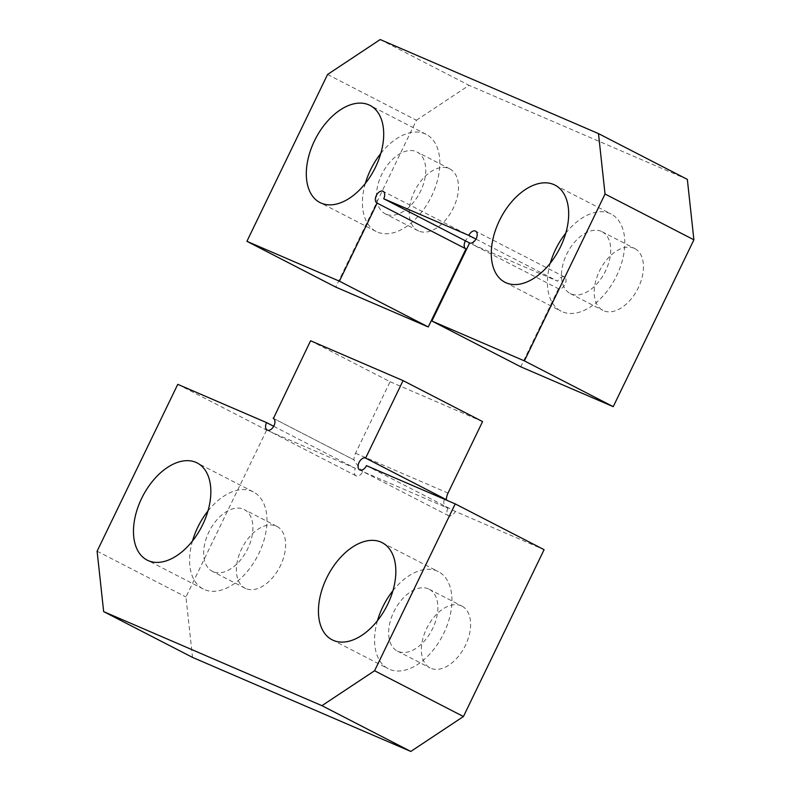 <?xml version="1.0" encoding="UTF-8"?>
<svg xmlns="http://www.w3.org/2000/svg" width="791" height="791" viewBox="0 0 791 791"><rect width="100%" height="100%" fill="white"/><g stroke="black" fill="none" stroke-linecap="round" stroke-linejoin="round"><path stroke-width="0.59" stroke-dasharray="3.96 2.97" d="M327.563 74.473L416.422 120.252L335.77 287.103M380.204 39.55L469.063 85.329L416.422 120.252M472.573 244.528L557.665 281.191A6.625 4.024 -62.7 0 1 564.388 276.899A6.625 4.024 -62.7 0 1 565.001 284.503A6.625 4.024 -62.7 0 1 558.476 288.745L472.573 244.528A6.625 4.024 -62.7 0 0 471.901 237.043A6.625 4.024 -62.7 0 0 465.424 240.85M475.945 239.09L557.665 281.191M558.476 288.745L520.745 366.806M687.339 179.379L469.063 85.329M633.967 248.186A34.764 21.12 -62.7 0 0 599.736 270.453A34.764 21.12 -62.7 0 0 602.91 310.379A34.764 21.12 -62.7 0 0 637.615 289.14A34.764 21.12 -62.7 0 0 634.758 248.562A34.764 21.12 -62.7 0 0 633.967 248.186M418.736 231.051A34.764 21.12 117.3 0 1 417.935 230.675A34.764 21.12 117.3 0 1 415.087 190.097A34.764 21.12 117.3 0 1 449.782 168.859A34.764 21.12 117.3 0 1 452.966 208.794A34.764 21.12 117.3 0 1 418.736 231.051M380.787 153.464A54.638 33.182 117.3 0 1 426.151 134.332A54.638 33.182 117.3 0 1 431.144 197.078A54.638 33.182 117.3 0 1 377.356 232.06A54.638 33.182 117.3 0 1 376.101 231.466A54.638 33.182 117.3 0 1 365.343 183.423M385.998 214.183A34.764 21.12 117.3 0 1 385.197 213.807A34.764 21.12 117.3 0 1 382.35 173.229A34.764 21.12 117.3 0 1 417.045 151.991A34.764 21.12 117.3 0 1 420.229 191.926A34.764 21.12 117.3 0 1 385.998 214.183M601.229 231.318A34.764 21.12 -62.7 0 0 566.999 253.585A34.764 21.12 -62.7 0 0 570.182 293.51A34.764 21.12 -62.7 0 0 604.878 272.272A34.764 21.12 -62.7 0 0 602.03 231.694A34.764 21.12 -62.7 0 0 601.229 231.318M550.318 263.126A54.638 33.182 -62.7 0 0 561.076 311.17A54.638 33.182 -62.7 0 0 615.596 277.799A54.638 33.182 -62.7 0 0 611.127 214.035A54.638 33.182 -62.7 0 0 609.871 213.441A54.638 33.182 -62.7 0 0 565.763 233.167M273.706 426.28L355.416 468.381A6.625 4.024 -62.7 0 0 356.088 475.856A6.625 4.024 -62.7 0 0 362.812 471.565L447.904 508.227C443.415 506.804 442.08 498.419 446.381 499.694M310.586 340.763L390.092 381.727L355.525 453.233A13.249 10.51 113.3 0 0 353.893 459.838C356.434 464.109 359.411 468.025 362.812 471.565M273.291 418.301L354.052 459.917L273.439 418.39M390.092 381.727L482.579 421.583M461.123 605.728A34.764 21.12 -62.7 0 0 426.893 627.995A34.764 21.12 -62.7 0 0 430.077 667.92A34.764 21.12 -62.7 0 0 464.772 646.682A34.764 21.12 -62.7 0 0 461.924 606.104A34.764 21.12 -62.7 0 0 461.123 605.728M245.892 588.593A34.764 21.12 117.3 0 1 245.091 588.217A34.764 21.12 117.3 0 1 242.244 547.639A34.764 21.12 117.3 0 1 276.939 526.401A34.764 21.12 117.3 0 1 280.123 566.336A34.764 21.12 117.3 0 1 245.892 588.593M447.904 508.227A6.625 4.024 -62.7 0 0 448.576 515.712A6.625 4.024 -62.7 0 0 455.3 511.421L544.089 549.676M355.416 468.381L266.626 430.116L185.964 596.978L192.52 657.4M97.105 551.189L185.964 596.978M177.767 384.337L266.626 430.116M366.451 465.642L455.3 511.421M207.944 511.006A54.638 33.182 117.3 0 1 253.308 491.873A54.638 33.182 117.3 0 1 258.301 554.62A54.638 33.182 117.3 0 1 204.513 589.602A54.638 33.182 117.3 0 1 203.257 589.008A54.638 33.182 117.3 0 1 192.5 540.965M213.155 571.725A34.764 21.12 117.3 0 1 212.354 571.349A34.764 21.12 117.3 0 1 209.506 530.771A34.764 21.12 117.3 0 1 244.201 509.533A34.764 21.12 117.3 0 1 247.385 549.468A34.764 21.12 117.3 0 1 213.155 571.725M428.386 588.86A34.764 21.12 -62.7 0 0 394.155 611.127A34.764 21.12 -62.7 0 0 397.339 651.052A34.764 21.12 -62.7 0 0 432.034 629.814A34.764 21.12 -62.7 0 0 429.187 589.236A34.764 21.12 -62.7 0 0 428.386 588.86M377.475 620.668A54.638 33.182 -62.7 0 0 388.233 668.711A54.638 33.182 -62.7 0 0 442.762 635.341A54.638 33.182 -62.7 0 0 438.283 571.577A54.638 33.182 -62.7 0 0 437.028 570.983A54.638 33.182 -62.7 0 0 392.919 590.709M355.525 453.233L448.013 493.09M471.901 237.043L383.042 191.264M465.84 248.819L376.981 203.04M564.388 276.899L475.539 231.12M426.151 134.332L370.03 105.421M376.101 231.466L319.979 202.555M449.782 168.859L417.045 151.991M417.935 230.675L385.197 213.807M570.182 293.51L602.91 310.379M602.03 231.694L634.758 248.562M504.955 282.258L561.076 311.17M555.005 185.124L611.127 214.035M356.088 475.856L267.229 430.077M448.576 515.712L359.717 469.933M253.308 491.873L197.186 462.962M203.257 589.008L147.136 560.097M276.939 526.401L244.201 509.533M245.091 588.217L212.354 571.349M397.339 651.052L430.077 667.92M429.187 589.236L461.924 606.104M332.111 639.8L388.233 668.711M382.162 542.666L438.283 571.577"/><path stroke-width="1.19" d="M377.129 203.109A6.625 4.024 -62.7 0 1 376.981 203.04A6.625 4.024 -62.7 0 1 376.437 195.308A6.625 4.024 -62.7 0 1 383.042 191.264A6.625 4.024 -62.7 0 1 383.714 198.749L469.607 242.995L431.886 321.027L524.374 360.884L605.036 194.022L598.48 133.6L380.204 39.55L327.563 74.473L246.911 241.324L335.77 287.103L428.257 326.96L465.988 248.888L377.129 203.109L339.398 281.171L428.257 326.96M553.749 184.53A54.638 33.182 -62.7 0 0 499.961 219.512A54.638 33.182 -62.7 0 0 504.955 282.258A54.638 33.182 -62.7 0 0 559.484 248.888A54.638 33.182 -62.7 0 0 555.005 185.124A54.638 33.182 -62.7 0 0 553.749 184.53M321.235 203.149A54.638 33.182 117.3 0 1 319.979 202.555A54.638 33.182 117.3 0 1 315.5 138.791A54.638 33.182 117.3 0 1 370.03 105.421A54.638 33.182 117.3 0 1 375.023 168.167A54.638 33.182 117.3 0 1 321.235 203.149M246.911 241.324L339.398 281.171M383.714 198.749L468.806 235.411L475.945 239.09M469.617 242.966A6.625 4.024 -62.7 0 0 476.142 238.724A6.625 4.024 -62.7 0 0 475.539 231.12A6.625 4.024 -62.7 0 0 468.806 235.411M465.424 240.85A6.625 4.024 -62.7 0 0 465.691 248.74M431.886 321.027L520.745 366.806L613.233 406.663L693.895 239.811L687.339 179.379L598.48 133.6M524.374 360.884L613.233 406.663M605.036 194.022L693.895 239.811M365.343 183.423A54.638 33.182 117.3 0 1 380.787 153.464M565.763 233.167A54.638 33.182 -62.7 0 0 550.318 263.126M273.142 418.231A6.625 4.024 -62.7 0 1 273.291 418.301A6.625 4.024 -62.7 0 1 273.834 426.033A6.625 4.024 -62.7 0 1 267.229 430.077A6.625 4.024 -62.7 0 1 266.557 422.602L177.767 384.337L97.105 551.189L103.661 611.621L321.937 705.671L374.578 670.748L455.23 503.897L366.451 465.642A6.625 4.024 -62.7 0 1 359.717 469.933A6.625 4.024 -62.7 0 1 359.104 462.33A6.625 4.024 -62.7 0 1 365.63 458.088L446.381 499.694A13.249 10.51 -66.7 0 1 448.013 493.09L482.579 421.583L403.074 380.619L310.586 340.763L273.439 418.39M380.906 542.072A54.638 33.182 -62.7 0 0 327.118 577.054A54.638 33.182 -62.7 0 0 332.111 639.8A54.638 33.182 -62.7 0 0 386.641 606.43A54.638 33.182 -62.7 0 0 382.162 542.666A54.638 33.182 -62.7 0 0 380.906 542.072M148.392 560.69A54.638 33.182 117.3 0 1 147.136 560.097A54.638 33.182 117.3 0 1 142.667 496.333A54.638 33.182 117.3 0 1 197.186 462.962A54.638 33.182 117.3 0 1 202.18 525.708A54.638 33.182 117.3 0 1 148.392 560.69M365.63 458.088L403.074 380.619M103.661 611.621L192.52 657.4L410.796 751.45L463.437 716.527L544.089 549.676L455.23 503.897M266.557 422.602L273.706 426.28M321.937 705.671L410.796 751.45M374.578 670.748L463.437 716.527M192.5 540.965A54.638 33.182 117.3 0 1 207.944 511.006M392.919 590.709A54.638 33.182 -62.7 0 0 377.475 620.668"/></g></svg>
